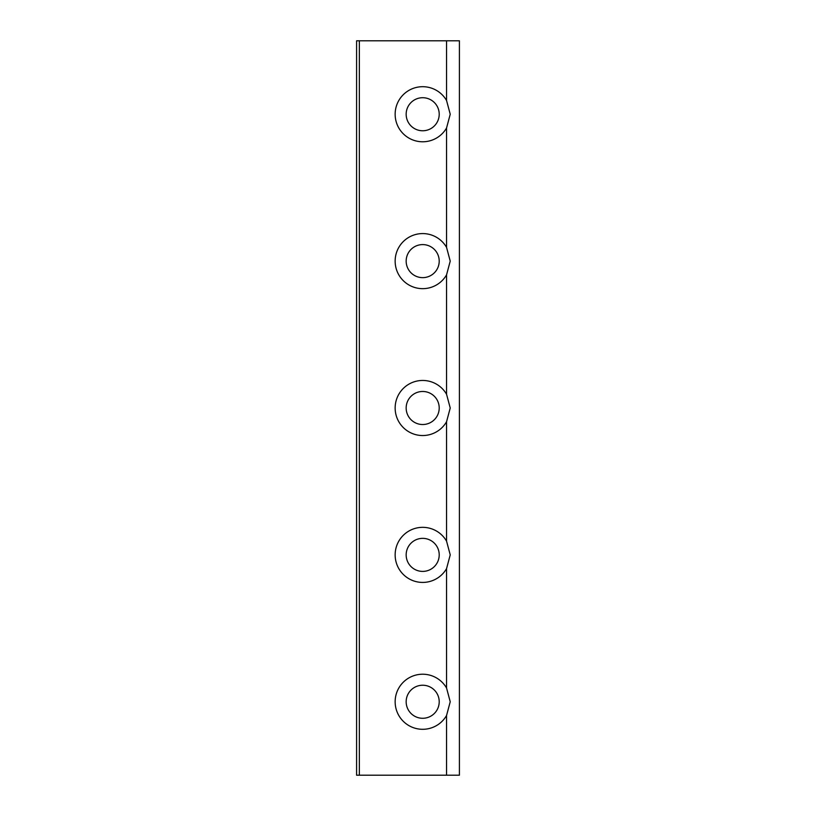 <?xml version="1.0" encoding="UTF-8"?>
<svg xmlns="http://www.w3.org/2000/svg" width="816" height="816" viewBox="0 0 816 816"><rect width="100%" height="100%" fill="white"/><g stroke="black" fill="none" stroke-linecap="round" stroke-linejoin="round"><path stroke-width="1.22" d="M450.228 261.12L446.556 274.859A27.54 27.54 0 0 1 404.991 282.224A27.54 27.54 0 0 1 404.991 240.016A27.54 27.54 0 0 1 446.556 247.381L450.228 261.12M406.164 261.12A16.524 16.524 0 0 0 430.95 275.431A16.524 16.524 0 0 0 430.95 246.809A16.524 16.524 0 0 0 406.164 261.12M450.228 554.88L446.556 568.619A27.54 27.54 0 0 1 404.991 575.984A27.54 27.54 0 0 1 404.991 533.776A27.54 27.54 0 0 1 446.556 541.141L450.228 554.88M406.164 554.88A16.524 16.524 0 0 0 430.95 569.191A16.524 16.524 0 0 0 430.95 540.569A16.524 16.524 0 0 0 406.164 554.88M450.228 701.76L446.556 715.499A27.54 27.54 0 0 1 404.991 722.864A27.54 27.54 0 0 1 404.991 680.656A27.54 27.54 0 0 1 446.556 688.021L450.228 701.76M406.164 701.76A16.524 16.524 0 0 0 430.95 716.071A16.524 16.524 0 0 0 430.95 687.449A16.524 16.524 0 0 0 406.164 701.76M450.228 408L446.556 421.739A27.54 27.54 0 0 1 404.991 429.104A27.54 27.54 0 0 1 404.991 386.896A27.54 27.54 0 0 1 446.556 394.261L450.228 408M406.164 408A16.524 16.524 0 0 0 430.95 422.311A16.524 16.524 0 0 0 430.95 393.689A16.524 16.524 0 0 0 406.164 408M450.228 114.24L446.556 127.979A27.54 27.54 0 0 1 404.991 135.344A27.54 27.54 0 0 1 404.991 93.136A27.54 27.54 0 0 1 446.556 100.501L450.228 114.24M406.164 114.24A16.524 16.524 0 0 0 430.95 128.551A16.524 16.524 0 0 0 430.95 99.929A16.524 16.524 0 0 0 406.164 114.24M446.556 775.2L459.408 775.2L459.408 40.8L356.592 40.8L356.592 775.2L446.556 775.2L446.556 715.499M446.556 274.859L446.556 394.261M446.556 421.739L446.556 541.141M446.556 568.619L446.556 688.021M446.556 40.8L446.556 100.501M446.556 127.979L446.556 247.381M359.346 40.8L359.346 775.2"/></g></svg>
